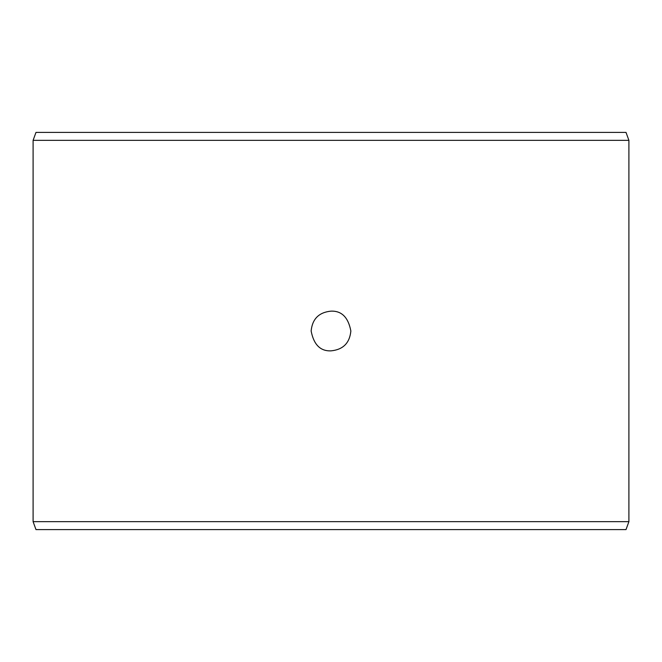 <?xml version="1.0" encoding="UTF-8"?>
<svg xmlns="http://www.w3.org/2000/svg" width="662" height="662" viewBox="0 0 662 662"><rect width="100%" height="100%" fill="white"/><g stroke="black" fill="none" stroke-linecap="round" stroke-linejoin="round"><path stroke-width="0.99" d="M331 350.86C343.073 349.668 349.693 343.048 350.86 331C349.693 343.048 343.073 349.668 331 350.86C320.375 351.282 313.755 344.662 311.14 331C312.307 318.952 318.927 312.332 331 311.14C341.65 310.743 348.27 317.363 350.86 331M33.1 140.344L628.9 140.344L628.9 521.656L33.1 521.656L33.1 140.344L35.988 132.4L626.012 132.4L628.9 140.344M331 311.14C318.927 312.332 312.307 318.952 311.14 331M628.9 521.656L626.012 529.6L35.988 529.6L33.1 521.656"/></g></svg>
